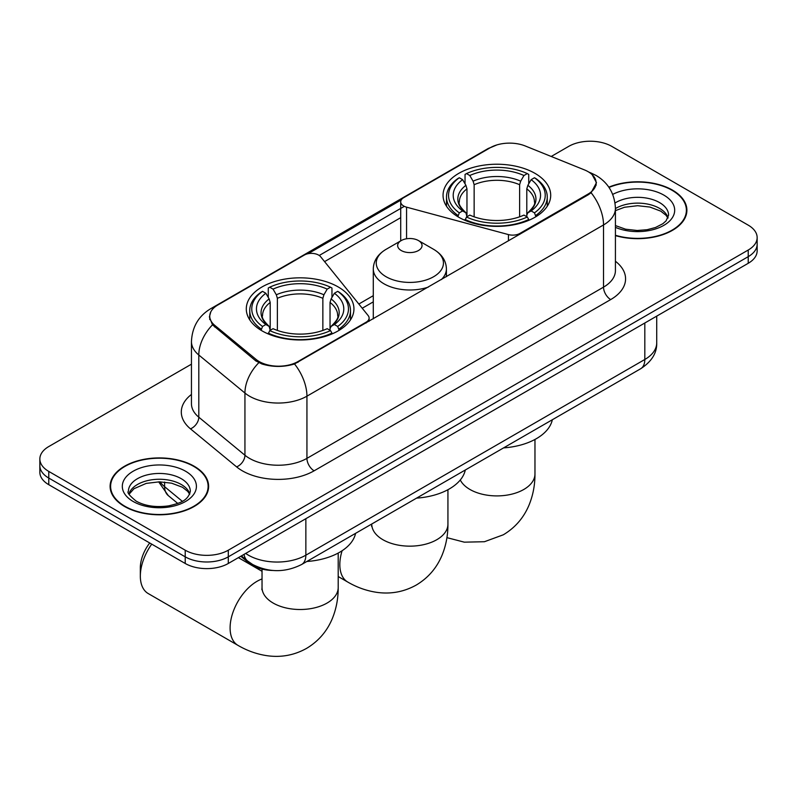 <?xml version="1.0" encoding="UTF-8"?>
<svg xmlns="http://www.w3.org/2000/svg" width="797" height="797" viewBox="0 0 797 797"><rect width="100%" height="100%" fill="white"/><g stroke="black" fill="none" stroke-linecap="round" stroke-linejoin="round"><path stroke-width="1.2" d="M519.913 234.228L519.913 233.411A10.152 5.868 180 0 1 508.436 234.587L406.57 207.16A10.152 5.868 180 0 1 403.68 205.995A10.152 5.868 180 0 1 400.712 201.84A10.152 5.868 180 0 1 403.68 197.696L490.175 147.764A27.417 15.83 0 0 1 525.293 145.99L584.42 169.891A27.417 15.83 0 0 1 588.086 171.664A27.417 15.83 0 0 1 596.116 182.862L596.116 185.283M338.177 286.93A53.827 31.073 0 0 0 279.518 280.195A53.827 31.073 0 0 0 246.293 308.897A53.827 31.073 0 0 0 262.054 330.875A53.827 31.073 0 0 0 320.713 337.609A53.827 31.073 0 0 0 353.948 308.897A53.827 31.073 0 0 0 338.177 286.93M534.946 173.328A53.827 31.073 0 0 0 476.287 166.593A53.827 31.073 0 0 0 443.052 195.295A53.827 31.073 0 0 0 458.823 217.272A53.827 31.073 0 0 0 517.482 224.007A53.827 31.073 0 0 0 550.707 195.295A53.827 31.073 0 0 0 534.946 173.328M297.958 361.559L366.132 322.197A10.152 5.868 180 0 0 369.111 318.053A10.152 5.868 180 0 0 368.154 315.572L320.653 256.764A10.152 5.868 180 0 0 304.275 255.09L217.78 305.032A27.417 15.83 0 0 0 209.75 316.22A27.417 15.83 0 0 0 214.702 325.306L256.116 359.447A27.417 15.83 0 0 0 297.958 361.559L297.958 362.376M519.913 233.411L588.086 194.06A27.417 15.83 0 0 0 596.116 182.862M272.933 570.473A30.465 17.594 180 0 1 248.963 562.981L240.804 556.256M615.423 235.613A49.255 28.433 0 0 0 686.894 210.229A49.255 28.433 0 0 0 672.469 190.114A49.255 28.433 0 0 0 608.828 187.165M194.189 466.245A49.255 28.433 0 0 0 140.511 460.078A49.255 28.433 0 0 0 110.106 486.349A49.255 28.433 0 0 0 124.531 506.464A49.255 28.433 0 0 0 178.209 512.63A49.255 28.433 0 0 0 208.625 486.349A49.255 28.433 0 0 0 194.189 466.245M110.614 488.91A49.255 28.433 0 0 0 110.444 489.667M592.191 174.702L596.475 182.692L591.105 192.735L588.445 194.667L294.521 363.97C283.652 367.248 272.783 367.248 261.914 363.97L255.757 360.852L212.5 324.837L209.392 316.937L210.797 311.896M191.449 364.179L48.776 446.549A30.465 17.594 0 0 0 39.85 458.992L39.85 472.252A30.465 17.594 0 0 0 48.776 484.696L185.213 563.469L185.213 556.834A30.465 17.594 0 0 0 228.301 556.834L748.224 256.664A30.465 17.594 0 0 0 757.15 244.221A30.465 17.594 0 0 1 748.224 256.664L228.301 556.834A30.465 17.594 0 0 1 185.213 556.834L48.776 478.061L185.213 556.834L185.213 550.199A30.465 17.594 0 0 0 228.301 550.199L748.224 250.029A30.465 17.594 0 0 0 757.15 237.586A30.465 17.594 0 0 0 748.224 225.153L611.787 146.379A30.465 17.594 0 0 0 568.699 146.379L551.215 156.471M39.85 465.627A30.465 17.594 0 0 0 48.776 478.061A30.465 17.594 0 0 1 39.85 465.627M308.08 253.705L401.28 199.898M319.238 255.468L403.68 206.712M39.85 458.992A30.465 17.594 0 0 0 48.776 471.425L185.213 550.199M208.286 489.667A49.255 28.433 0 0 0 208.117 488.91M686.556 213.546A49.255 28.433 0 0 0 686.386 212.789M185.213 563.469A30.465 17.594 0 0 0 228.301 563.469L748.224 263.299A30.465 17.594 0 0 0 757.15 250.856L757.15 237.586M615.423 235.284A48.747 28.144 0 0 0 686.386 210.229A48.747 28.144 0 0 0 672.11 190.324A48.747 28.144 0 0 0 609.018 187.444M124.89 506.254A48.747 28.144 0 0 0 178.02 512.351A48.747 28.144 0 0 0 208.117 486.349A48.747 28.144 0 0 0 193.83 466.454A48.747 28.144 0 0 0 140.71 460.347A48.747 28.144 0 0 0 110.614 486.349A48.747 28.144 0 0 0 124.89 506.254M457.857 216.704L459.301 212.849A48.338 27.905 0 0 1 459.301 177.751L462.619 179.664A43.666 25.215 0 0 0 462.619 210.936L465.906 212.799L466.962 216.714M466.962 215.12L466.962 188.869L465.906 185.322L462.619 179.664M465.04 183.828L465.04 174.423L466.484 173.597A48.338 27.905 0 0 1 527.285 173.597L523.958 175.519A43.666 25.215 0 0 0 469.802 175.519L473.089 181.178L474.145 184.715L474.145 216.824M519.624 216.824L519.624 184.715L520.68 181.178L523.958 175.519M503.594 447.884A55.86 32.249 0 0 0 552.331 419.75M465.04 219.494A50.37 29.081 0 0 0 528.73 219.494L527.285 217.003A48.338 27.905 0 0 1 466.484 217.003L465.04 220.351M528.73 220.351L528.73 219.494M459.301 177.751L457.857 178.568A50.37 29.081 0 0 0 446.509 196.959A50.37 29.081 0 0 0 457.857 215.349M527.285 173.597L528.73 174.423L528.73 183.828M466.484 217.003L469.802 215.08A43.666 25.215 0 0 0 523.958 215.08L527.285 217.003M462.619 210.936L459.301 212.849M469.802 175.519L466.484 173.597M465.906 185.322A39.063 22.555 0 0 0 465.906 212.799L466.086 212.919C460.536 207.559 458.275 203.912 459.311 201.99A37.579 21.698 0 0 1 466.962 188.869M535.913 215.349A50.37 29.081 0 0 0 547.26 196.959A50.37 29.081 0 0 0 535.913 178.568L534.468 177.751A48.338 27.905 0 0 1 534.468 212.849L535.913 216.704M534.468 212.849L531.141 210.936A43.666 25.215 0 0 0 531.141 179.664L534.468 177.751M531.141 179.664L527.863 185.322L526.797 188.869L526.797 215.12L527.863 212.799L531.141 210.936M526.797 188.869A37.579 21.698 0 0 1 534.458 201.99C535.484 203.922 533.223 207.569 527.674 212.919L527.863 212.799A39.063 22.555 0 0 0 527.863 185.322M526.797 216.714L526.797 215.12M151.729 544.142A38.087 21.987 120 0 0 140.332 576.121L140.332 567.823A27.925 16.129 -60 0 1 149.726 542.986M140.332 576.121A38.087 21.987 120 0 0 148.222 593.556L237.984 645.381A38.087 21.987 -60 0 1 232.146 614.866A38.087 21.987 -60 0 1 257.032 581.302A38.087 21.987 -60 0 1 262.034 578.951M261.087 330.307L262.532 326.451A48.338 27.905 0 0 1 262.532 291.343L265.859 293.266A43.666 25.215 0 0 0 265.859 324.538L269.137 326.401L270.203 330.317M270.203 328.723L270.203 302.471L269.137 298.925L265.859 293.266M268.27 297.43L268.27 288.026L269.715 287.199A48.338 27.905 0 0 1 330.516 287.199L327.198 289.122A43.666 25.215 0 0 0 273.042 289.122L276.32 294.78L277.376 298.317L277.376 330.426M322.855 330.426L322.855 298.317L323.911 294.78L327.198 289.122M306.835 561.486A55.86 32.249 0 0 0 355.572 533.352M268.27 333.096A50.37 29.081 0 0 0 331.96 333.096L330.516 330.596A48.338 27.905 0 0 1 269.715 330.596L268.27 333.953M331.96 333.953L331.96 333.096M262.532 291.343L261.087 292.17A50.37 29.081 0 0 0 249.74 310.561A50.37 29.081 0 0 0 261.087 328.942M330.516 287.199L331.96 288.026L331.96 297.43M269.715 330.596L273.042 328.683A43.666 25.215 0 0 0 327.198 328.683L330.516 330.596M265.859 324.538L262.532 326.451M273.042 289.122L269.715 287.199M269.137 298.925A39.063 22.555 0 0 0 269.137 326.401L269.326 326.521C263.777 321.151 261.516 317.515 262.542 315.592A37.579 21.698 0 0 1 270.203 302.471M339.143 328.942A50.37 29.081 0 0 0 350.491 310.561A50.37 29.081 0 0 0 339.143 292.17L337.699 291.343A48.338 27.905 0 0 1 337.699 326.451L339.143 330.307M337.699 326.451L334.381 324.538A43.666 25.215 0 0 0 334.381 293.266L337.699 291.343M334.381 293.266L331.094 298.925L330.038 302.471L330.038 328.723L331.094 326.401L334.381 324.538M330.038 302.471A37.579 21.698 0 0 1 337.689 315.592C338.715 317.525 336.454 321.171 330.914 326.521L331.094 326.401A39.063 22.555 0 0 0 331.094 298.925M330.038 330.317L330.038 328.723M441.379 279.578A36.562 21.111 0 0 0 446.41 268.888C446.141 260.749 441.867 254.223 433.598 249.312L418.465 240.574A12.184 7.034 0 0 0 401.23 240.574A12.184 7.034 0 0 0 401.23 250.527A12.184 7.034 0 0 0 418.465 250.527A12.184 7.034 0 0 0 418.465 240.574L433.598 249.312A33.584 19.387 0 0 1 433.598 276.738A33.584 19.387 0 0 1 386.097 276.738A33.584 19.387 0 0 1 386.097 249.312C377.828 254.223 373.554 260.749 373.285 268.888A36.562 21.111 0 0 0 383.995 283.812A36.562 21.111 0 0 0 428.358 287.089M416.562 498.135A55.86 32.249 0 0 0 465.299 470.001M366.132 323.014L366.132 322.197M214.702 325.306L214.702 327.009M256.116 359.447L256.116 361.141M588.086 194.06L588.086 194.867M248.963 562.074L248.963 562.981M508.436 240.853L508.436 234.587M406.57 238.771L406.57 207.16M615.423 261.257A50.779 29.32 180 0 1 610.701 299.572L314.118 470.808A10.152 5.868 60 0 1 306.935 458.365L603.528 287.139A40.627 23.452 0 0 0 615.423 270.552L615.423 208.356A40.627 23.452 180 0 1 603.528 224.943A35.546 20.523 -120 0 0 591.105 192.735M314.118 470.808A50.779 29.32 180 0 1 242.308 470.808A50.779 29.32 180 0 1 236.619 466.893L190.483 428.846A50.779 29.32 180 0 1 191.449 394.445M249.491 458.365A40.627 23.452 0 0 0 306.935 458.365L306.935 396.179A40.627 23.452 180 0 1 249.491 396.179A40.627 23.452 180 0 1 244.938 393.041L198.802 355.004A40.627 23.452 180 0 1 191.449 341.554L191.449 403.74A40.627 23.452 0 0 0 198.802 417.19L244.938 455.236A40.627 23.452 0 0 0 249.491 458.365M615.423 208.356C614.736 193.751 608.31 182.802 596.166 175.499L591.035 173.009A35.546 16.647 112 0 0 589.521 172.56M294.521 363.97A35.546 20.523 60 0 1 306.935 396.179L603.528 224.943L603.528 287.139A10.152 5.868 60 0 0 610.701 299.572M214.542 307.283A35.546 20.523 -120 0 0 210.717 308.698C198.563 315.991 192.147 326.939 191.449 341.554M210.717 308.698L487.545 148.87A35.546 20.523 60 0 1 490.235 147.724M212.5 324.837A35.546 23.771 129.5 0 0 198.802 355.004L198.802 417.19A10.152 6.794 -50.5 0 1 190.483 428.846M258.786 362.735A35.546 23.771 129.5 0 0 244.938 393.041L244.938 455.236A10.152 6.794 -50.5 0 1 236.619 466.893M324.578 261.615L400.712 217.661M228.301 550.199L228.301 563.469M748.224 250.029L748.224 263.299M48.776 471.425L48.776 484.696M373.285 295.677L358.829 304.026M245.685 553.437A40.627 23.452 0 0 0 248.415 555.18A40.627 23.452 0 0 0 305.859 555.18L644.813 359.487A40.627 23.452 0 0 0 656.718 342.899C657.007 352.981 651.647 361.609 640.609 368.782L301.655 564.475A20.314 11.726 60 0 0 305.859 555.18L305.859 518.698M644.813 323.004L644.813 359.487A20.314 11.726 60 0 1 640.609 368.782M244.041 554.383A20.314 13.589 129.5 0 0 247.578 560.988L241.411 555.908M160.087 481.846A40.627 23.452 0 0 0 164.6 486.698L164.6 482.075M177.761 503.425L168.316 495.634A20.314 13.589 129.5 0 1 164.6 486.698L182.304 501.293M668.075 217.76A30.953 17.873 0 0 0 659.527 208.366A30.953 17.873 0 0 0 615.423 208.555M615.423 225.571L625.565 229.197L637.241 230.492L647.094 229.715L655.503 227.494L662.845 223.728L666.053 220.908L668.593 215.2A30.953 17.873 0 0 0 659.527 202.568A30.953 17.873 0 0 0 615.035 202.986M615.423 227.344A37.051 21.389 0 0 0 665.634 224.236A37.051 21.389 0 0 0 663.831 195.106A37.051 21.389 0 0 0 612.714 194.398M189.806 493.881A30.953 17.873 0 0 0 181.258 484.496A30.953 17.873 0 0 0 150.175 480.063A30.953 17.873 0 0 0 128.925 493.881M181.258 478.688A30.953 17.873 0 0 0 147.515 474.813A30.953 17.873 0 0 0 128.407 491.331C126.793 492.287 129.393 495.565 136.217 501.174C145.144 506.055 156.013 507.609 168.825 505.836C180.172 503.066 187.953 500.815 190.324 491.331A30.953 17.873 0 0 0 181.258 478.688M133.169 501.482A37.051 21.389 0 0 0 185.562 501.482A37.051 21.389 0 0 0 185.562 471.226A37.051 21.389 0 0 0 133.169 471.226A37.051 21.389 0 0 0 133.169 501.482M534.966 439.466L534.966 473.916A38.087 21.987 180 0 1 523.808 489.468A38.087 21.987 180 0 1 469.951 489.468A38.087 21.987 180 0 1 460.277 479.983M519.624 184.715A37.579 21.698 0 0 0 474.145 184.715M520.68 181.178A39.063 22.555 0 0 0 473.089 181.178M338.197 553.068L338.197 587.519A38.087 21.987 180 0 1 327.049 603.07A38.087 21.987 180 0 1 273.192 603.07A38.087 21.987 180 0 1 262.034 587.519L261.864 589.7M322.855 298.317A37.579 21.698 0 0 0 277.376 298.317M323.911 294.78A39.063 22.555 0 0 0 276.32 294.78M447.934 489.717L447.934 524.167A38.087 21.987 180 0 1 436.776 539.718A38.087 21.987 180 0 1 382.919 539.718A38.087 21.987 180 0 1 371.761 524.167L371.591 526.349M447.934 524.167C447.984 535.016 446.061 545.287 442.146 554.981C436.826 567.882 428.198 577.905 416.263 585.048C404.119 591.812 391.128 594.263 377.3 592.42C366.949 590.966 357.086 587.499 347.721 582.029A38.087 21.987 -60 0 1 342.112 550.737M400.712 240.873L400.712 201.84M209.75 316.22L209.75 319.587M369.111 321.291L369.111 318.053M487.545 148.87L496.84 144.934M591.035 173.009L588.824 172.112M373.285 301.864L362.237 308.24M301.655 564.475C285.306 572.694 268.968 572.694 252.619 564.475L247.578 560.988M656.718 342.899L656.718 316.13M168.316 495.634L158.653 481.846M667.926 218.109L666.053 215.3L660.783 211.155L649.894 207.051L637.61 205.706L624.509 207.26L615.423 210.637M686.386 214.303L686.386 210.229M189.656 494.23L187.783 491.43L182.513 487.286L171.624 483.181L159.34 481.836L146.24 483.39L134.016 488.7L129.074 494.23M208.117 490.424L208.117 486.349M110.614 490.424L110.614 486.349M534.966 473.916C535.026 484.765 533.093 495.037 529.178 504.73C523.858 517.642 515.241 527.654 503.305 534.797L484.446 541.721L464.332 542.169L446.928 537.646M446.509 206.254L446.509 196.959M547.26 206.254L547.26 196.959M338.197 587.519C338.257 598.368 336.324 608.639 332.419 618.333C327.099 631.234 318.471 641.256 306.536 648.399C294.392 655.164 281.401 657.625 267.563 655.772C257.222 654.317 247.359 650.85 237.984 645.381M249.74 319.856L249.74 310.561M350.491 319.856L350.491 310.561M262.034 571.31L238.383 557.651M262.034 569.088L262.034 587.519M347.721 582.029L338.197 576.53M446.41 276.669L446.41 268.888M373.285 318.88L373.285 268.888M401.23 240.574L386.097 249.312"/></g></svg>
